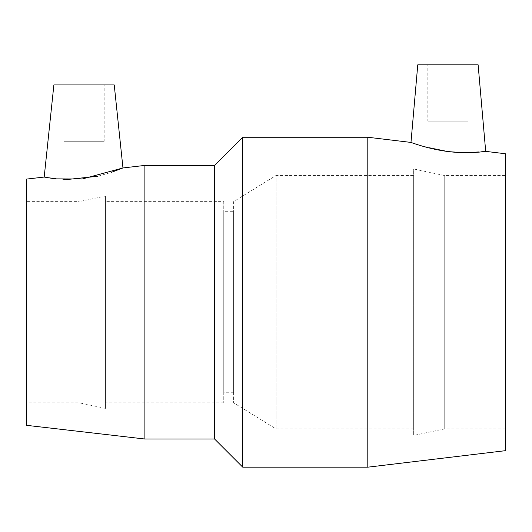 <?xml version="1.0" encoding="UTF-8"?>
<svg xmlns="http://www.w3.org/2000/svg" width="532" height="532" viewBox="0 0 532 532"><rect width="100%" height="100%" fill="white"/><g stroke="black" fill="none" stroke-linecap="round" stroke-linejoin="round"><path stroke-width="0.4" stroke-dasharray="2.66 2" d="M455.991 76.894L439.898 76.894L455.991 76.894L455.991 121.15L439.898 121.15L455.991 121.15M92.103 97.01L76.01 97.01L92.103 97.01L92.103 141.273L76.01 141.273L92.103 141.273M427.828 64.824L468.06 64.824L427.828 64.824L427.828 121.15L468.06 121.15L427.828 121.15M417.766 64.824L478.122 64.824M462.501 152.631L485.696 151.381M410.977 142.423L422.322 146.114L449.427 151.693M104.172 84.94L63.94 84.94L104.172 84.94L104.172 141.273L63.94 141.273L104.172 141.273M53.878 84.94L114.234 84.94M44.196 177.056L65.689 179.663M97.908 176.245L111.128 172.428M214.602 439.013L214.602 165.412M144.89 439.013L144.89 165.412M242.765 467.176L242.765 137.249M367.798 467.176L367.798 137.249M505.4 450.677L505.4 153.741M505.4 175.474L505.4 428.952L505.4 175.474L444.24 175.474L444.24 428.952L444.24 175.474L413.663 168.97L413.663 435.455L413.663 168.97M505.4 428.952L444.24 428.952L413.663 435.455M413.663 175.474L413.663 428.952L413.663 175.474L276.061 175.474L276.061 428.952L276.061 175.474L233.608 201.621L233.608 402.797L233.608 201.621M413.663 428.952L276.061 428.952L233.608 402.797M233.608 211.683L233.608 392.742L233.608 211.683L223.753 211.683L223.753 392.742L223.753 211.683M233.608 392.742L223.753 392.742M223.753 201.621L223.753 402.797L223.753 201.621L105.462 201.621L105.462 402.797L105.462 201.621M223.753 402.797L105.462 402.797M105.462 196.035L105.462 408.39L105.462 196.035L79.175 201.621L79.175 402.797L79.175 201.621L26.6 201.621L26.6 402.797L26.6 201.621M105.462 408.39L79.175 402.797L26.6 402.797M26.6 425.334L26.6 179.091M439.898 76.894L439.898 121.15M468.06 64.824L468.06 121.15M76.01 97.01L76.01 141.273M63.94 84.94L63.94 141.273"/><path stroke-width="0.8" d="M367.798 467.176L505.4 450.677L505.4 153.741L485.696 151.381L478.122 64.824L417.766 64.824L410.977 142.423L367.798 137.249L367.798 467.176L242.765 467.176L242.765 137.249L367.798 137.249M449.427 151.693C469.058 154.087 486.208 151.294 485.696 151.381C486.208 151.294 469.058 154.087 449.427 151.693C428.958 149.399 410.578 142.237 410.977 142.423C410.578 142.237 428.958 149.399 449.427 151.693L462.501 152.631M111.128 172.428L122.959 167.946L114.234 84.94L53.878 84.94L44.196 177.056L55.142 178.865L82.161 179.005L122.959 167.946L144.89 165.412L214.602 165.412L214.602 439.013L242.765 467.176M65.689 179.663L97.908 176.245M144.89 165.412L144.89 439.013L214.602 439.013M214.602 165.412L242.765 137.249M44.196 177.056L26.6 179.091L26.6 425.334L144.89 439.013"/></g></svg>
